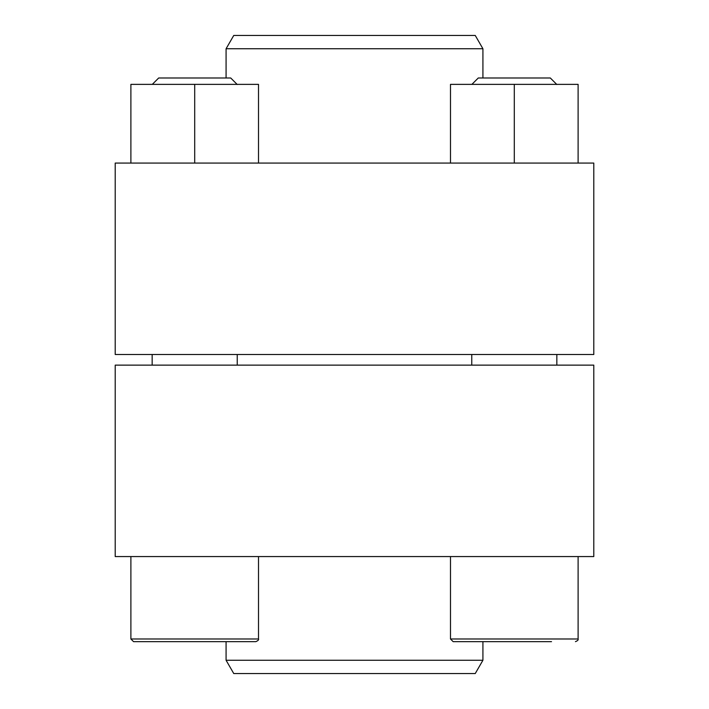 <?xml version="1.0" encoding="UTF-8"?>
<svg xmlns="http://www.w3.org/2000/svg" width="709" height="709" viewBox="0 0 709 709"><rect width="100%" height="100%" fill="white"/><g stroke="black" fill="none" stroke-linecap="round" stroke-linejoin="round"><path stroke-width="1.06" d="M593.788 556.565L115.212 556.565L115.212 365.135L593.788 365.135L593.788 556.565M482.918 660.256L226.082 660.256L233.757 673.55L475.243 673.55L482.918 660.256L482.918 641.645M226.082 660.256L226.082 641.645M556.84 365.135L556.84 354.5M450.49 556.565L450.49 638.986L453.148 641.645L551.522 641.645M237.24 365.135L237.24 354.5M194.7 641.645L133.549 641.645L130.89 638.986L133.549 641.645L255.852 641.645C258.076 640.67 258.962 639.784 258.51 638.986L258.51 556.565M258.51 638.986L130.89 638.986L130.89 556.565M115.212 163.07L115.212 354.5L593.788 354.5L593.788 163.07L115.212 163.07M226.082 77.99L226.082 48.744L482.918 48.744L482.918 77.99M226.082 48.744L233.757 35.45L475.243 35.45L482.918 48.744M578.11 163.07L578.11 84.371L450.49 84.371L450.49 163.07M514.3 84.371L514.3 163.07M471.902 84.371L478.283 77.99L550.317 77.99L556.84 84.513M258.51 163.07L258.51 84.371L130.89 84.371L130.89 163.07M194.7 84.371L194.7 163.07M152.302 84.371L158.683 77.99L230.717 77.99L237.24 84.513M450.49 638.986L578.11 638.986C578.509 639.89 577.622 640.776 575.451 641.645C577.622 640.776 578.509 639.89 578.11 638.986L578.11 556.565M471.76 365.135L471.76 354.5M152.16 365.135L152.16 354.5"/></g></svg>
